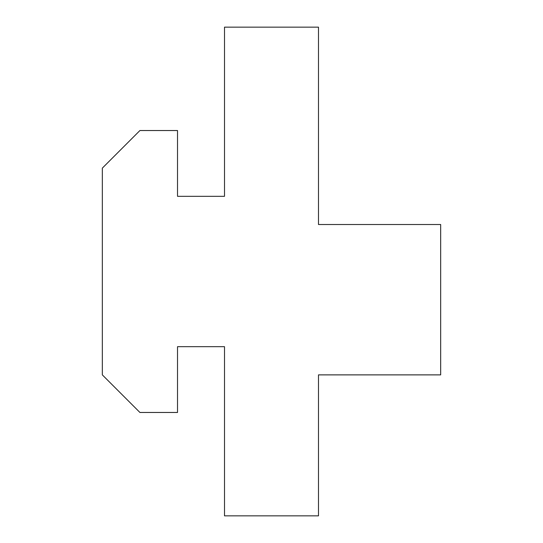 <?xml version="1.0" encoding="UTF-8"?>
<svg xmlns="http://www.w3.org/2000/svg" width="543" height="543" viewBox="0 0 543 543"><rect width="100%" height="100%" fill="white"/><g stroke="black" fill="none" stroke-linecap="round" stroke-linejoin="round"><path stroke-width="0.81" d="M318.49 224.51L440.665 224.51L440.665 374.88L318.49 374.88L318.49 515.85L224.51 515.85L224.51 346.685L177.52 346.685L177.52 412.47L139.924 412.47L102.335 374.88L102.335 168.12L139.924 130.53L177.52 130.53L177.52 196.315L224.51 196.315L224.51 27.15L318.49 27.15L318.49 224.51"/></g></svg>
